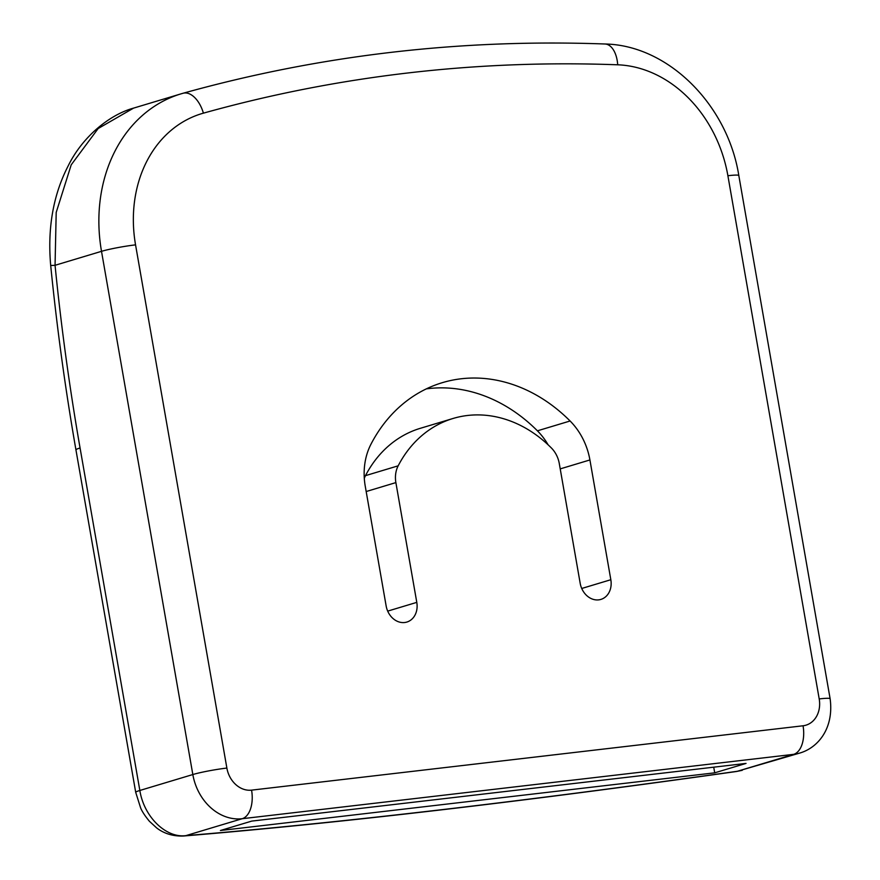 <?xml version="1.0" encoding="UTF-8"?>
<svg xmlns="http://www.w3.org/2000/svg" width="880" height="880" viewBox="0 0 880 880"><rect width="100%" height="100%" fill="white"/><g stroke="black" fill="none" stroke-linecap="round" stroke-linejoin="round"><path stroke-width="1.32" d="M598.708 599.863A18.689 15.345 73.3 0 0 600.886 599.412A18.689 15.345 73.3 0 0 610.83 579.722L589.919 459.954A62.293 51.15 73.3 0 0 570.097 420.992A161.964 133.001 73.3 0 0 442.255 382.69A161.964 133.001 73.3 0 0 370.953 444.235A62.293 51.15 73.3 0 0 365.244 486.178L386.144 605.946A18.689 15.345 73.3 0 0 404.668 622.512A18.689 15.345 73.3 0 0 406.846 622.061A18.689 15.345 73.3 0 0 416.79 602.371L395.879 482.603A24.915 20.46 -106.7 0 1 398.167 465.828A124.586 102.311 -106.7 0 1 453.013 418.484A124.586 102.311 -106.7 0 1 551.353 447.953A24.915 20.46 -106.7 0 1 559.284 463.529L580.184 583.297A18.689 15.345 73.3 0 0 598.708 599.863M746.042 763.411L251.746 821.095L220.418 830.511L714.714 772.827L746.042 763.411M364.298 478.346A24.915 20.46 -106.7 0 1 365.486 475.651A124.586 102.311 -106.7 0 1 420.332 428.307L453.013 418.484M548.141 444.84A62.293 51.15 73.3 0 0 537.416 430.826A161.964 133.001 73.3 0 0 426.294 388.883M133.584 108.108L98.175 128.524L71.214 164.824L56.199 212.443L55.055 265.298A24.915 0.605 174.3 0 1 50.688 265.386C47.399 228.162 53.196 195.063 68.079 166.089C82.72 136.092 110.231 114.444 133.573 108.119L181.027 93.852A149.501 122.771 -106.7 0 1 182.93 93.302A24.915 14.223 -105.6 0 1 183.073 93.258L181.027 93.852A149.501 122.771 -106.7 0 0 101.508 251.328L55.055 265.298A1425.061 804.782 -96.7 0 0 80.069 447.986L139.843 790.471C143.99 816.926 166.012 838.299 185.911 835.626A1470.15 121.121 170.1 0 0 737.385 771.265L799.502 753.137A49.83 40.92 -106.7 0 1 793.694 754.336L242.22 818.708L185.911 835.626A24.915 18.381 -94.7 0 1 183.689 836L183.689 836C169.191 836.638 160.281 830.753 156.596 827.871L149.369 821.238C144.969 815.881 142.054 811.448 140.635 807.928L135.718 792.374A24.915 2.057 -9.9 0 1 139.843 790.471L192.83 774.543L101.508 251.328A24.915 2.057 -9.9 0 1 135.553 244.86L226.875 768.064A24.915 20.46 73.3 0 0 251.57 790.141L803.044 725.78A24.915 20.46 73.3 0 0 819.203 698.929L727.892 175.725A124.586 102.311 73.3 0 0 617.705 64.801A1968.505 1616.428 73.3 0 0 203.401 113.157A124.586 102.311 73.3 0 0 135.553 244.86M713.724 767.173L714.714 772.827M742.247 770.319L736.615 771.474A24.915 9.02 -98.1 0 0 737.385 771.265L793.694 754.336A24.915 14.069 -96.7 0 0 803.044 725.78M581.746 588.467L610.83 579.722M387.706 611.116L416.79 602.371M251.57 790.141A24.915 14.069 -96.7 0 1 242.22 818.708A49.83 40.92 -106.7 0 1 192.83 774.543A24.915 2.057 -9.9 0 1 226.875 768.064M819.203 698.929A24.915 2.057 -9.9 0 1 830.126 698.742C834.152 728.607 817.784 748.011 799.502 753.137M727.892 175.725A24.915 2.057 -9.9 0 1 738.815 175.527L830.126 698.742M617.705 64.801A24.915 13.695 -87.9 0 0 605.011 44C460.625 38.698 319.979 55.121 183.073 93.258A24.915 14.223 -105.6 0 1 203.401 113.157M135.718 792.374L75.944 449.889A24.915 2.057 -9.9 0 1 80.069 447.986M366.179 491.535L395.879 482.603M365.486 475.651L398.167 465.828M537.416 430.826L570.097 420.992M560.219 468.886L589.919 459.954M738.815 175.527C727.716 105.204 668.503 45.199 605.011 44M736.615 771.474C524.007 801.526 339.691 823.031 183.689 836M75.944 449.889C65.285 388.784 56.87 327.294 50.688 265.386"/></g></svg>
